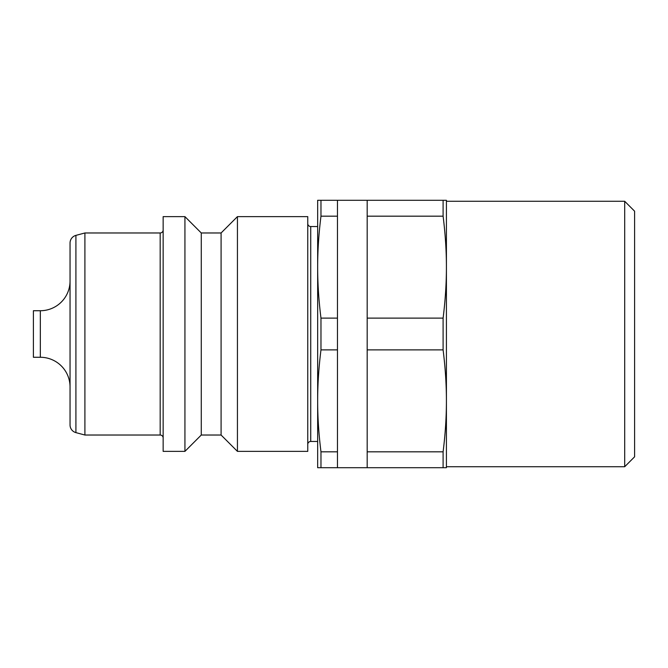 <?xml version="1.0" encoding="UTF-8"?>
<svg xmlns="http://www.w3.org/2000/svg" width="668" height="668" viewBox="0 0 668 668"><rect width="100%" height="100%" fill="white"/><g stroke="black" fill="none" stroke-linecap="round" stroke-linejoin="round"><path stroke-width="1" d="M70.048 386.989A29.709 29.709 0 0 0 40.33 357.271L33.4 357.271L33.4 310.729L40.33 310.729A29.709 29.709 0 0 0 70.048 281.011M75.918 235.378L75.918 432.622A7.924 7.924 0 0 1 70.048 424.965L70.048 243.035A7.924 7.924 0 0 1 75.918 235.378L84.903 232.973L160.178 232.973A2.973 2.973 0 0 0 163.151 230.001M75.918 432.622L84.903 435.027L84.903 232.973M84.903 435.027L160.178 435.027A2.973 2.973 0 0 1 163.151 437.999M184.936 334L184.936 216.632L163.151 216.632L163.151 451.368L184.936 451.368L184.936 334M201.277 232.973L221.091 232.973L221.091 435.027L201.277 435.027L201.277 232.973L184.936 216.632M237.432 334L237.432 216.632L307.756 216.632L307.756 451.368L237.432 451.368L237.432 334M307.756 444.437A2.973 2.973 0 0 1 310.729 441.465L310.729 226.536A2.973 2.973 0 0 1 307.756 223.563M624.697 201.277L634.6 211.188L634.6 456.812L624.697 466.723L624.697 201.277L446.416 201.277M443.101 349.882C445.322 367.634 446.433 384.626 446.416 400.858C446.433 417.082 445.322 434.075 443.101 451.827L367.183 451.827L367.183 349.882L443.101 349.882L443.101 318.118L367.183 318.118L367.183 216.173L443.101 216.173C445.322 233.925 446.433 250.917 446.416 267.142C446.433 283.374 445.322 300.366 443.101 318.118M367.183 349.882L367.183 318.118M337.465 349.882L337.465 318.118L320.974 318.118C318.753 300.366 317.642 283.374 317.659 267.142L317.659 400.858C317.642 384.626 318.753 367.634 320.974 349.882L337.465 349.882L337.465 451.827L320.974 451.827C318.753 434.075 317.642 417.082 317.659 400.858L317.659 467.709L446.416 467.709L446.416 200.291L367.183 200.291L367.183 216.173M320.974 349.882L320.974 318.118M337.465 216.173L337.465 200.291L317.659 200.291L317.659 267.142C317.642 250.917 318.753 233.925 320.974 216.173L337.465 216.173L337.465 318.118M320.974 216.173L320.974 200.291M320.974 467.709L320.974 451.827M337.465 467.709L337.465 451.827M367.183 467.709L367.183 451.827M443.101 216.173L443.101 200.291M443.101 467.709L443.101 451.827M40.33 357.271L40.33 310.729M160.178 435.027L160.178 232.973M221.091 232.973L237.432 216.632M310.729 226.536L317.659 226.536M337.465 200.291L367.183 200.291M446.416 466.723L624.697 466.723M310.729 441.465L317.659 441.465M221.091 435.027L237.432 451.368M201.277 435.027L184.936 451.368"/></g></svg>
